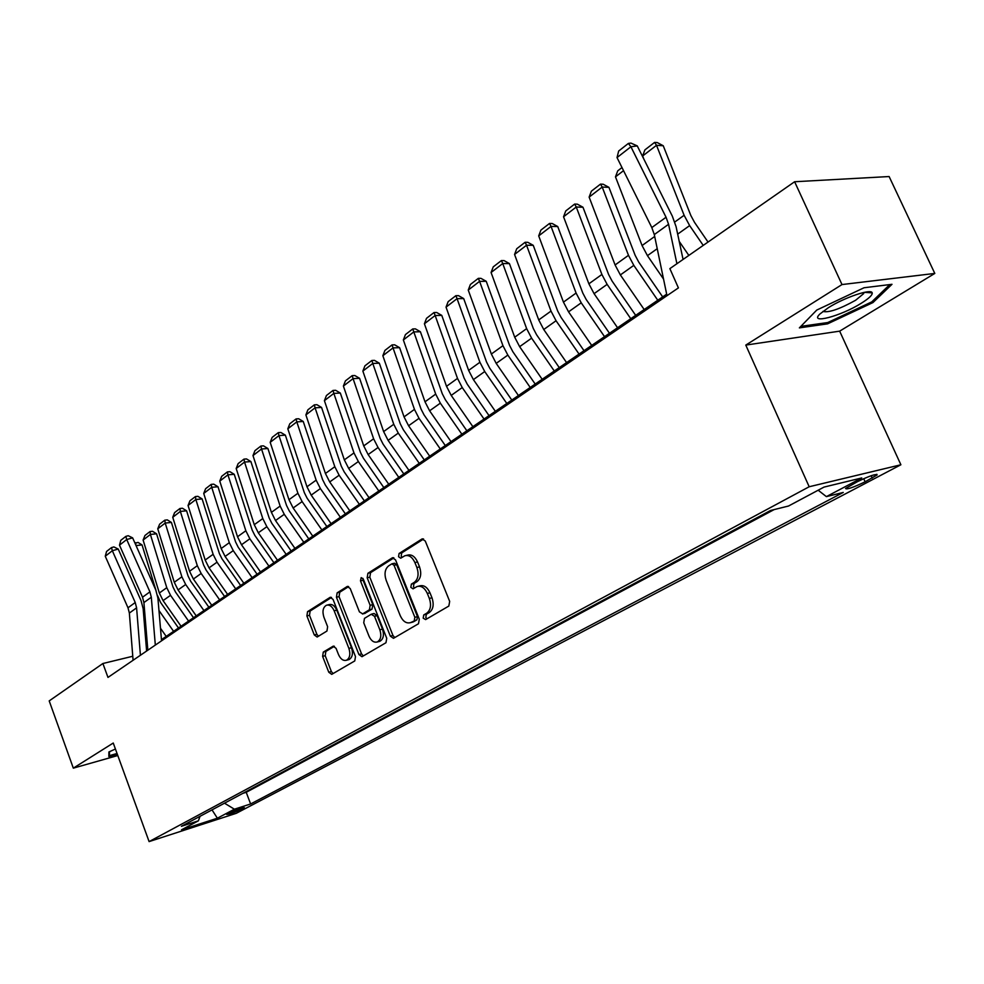 <?xml version="1.0" encoding="UTF-8"?>
<svg xmlns="http://www.w3.org/2000/svg" width="984" height="984" viewBox="0 0 984 984"><rect width="100%" height="100%" fill="white"/><g stroke="black" fill="none" stroke-linecap="round" stroke-linejoin="round"><path stroke-width="1.48" d="M423.182 618.149L425.617 619.6L448.827 606.058L449.676 601.384L425.272 541.04L422.087 538.924L399.098 553.488L398.545 556.723L400.722 558.199L404.83 555.763C408.938 554.73 412.284 556.993 414.891 562.553L416.896 567.522C419.061 574.213 418.2 579.145 414.313 582.331L411.386 584.115L410.82 587.337L413.046 588.838L417.056 586.525C421.238 585.468 424.657 587.768 427.327 593.438L429.344 598.444C431.521 605.172 430.648 610.092 426.712 613.204L423.747 614.938L423.182 618.149M418.372 586.206L419.688 585.886C423.87 584.828 427.29 587.128 429.959 592.786L431.976 597.78C434.153 604.508 433.28 609.416 429.332 612.528L426.379 614.262L425.801 617.472L426.896 618.85M423.575 539.035L401.743 552.897L401.189 556.12L402.099 557.362M406.257 555.443L407.474 555.161C411.57 554.127 414.928 556.39 417.536 561.938L419.541 566.907C421.706 573.586 420.844 578.518 416.945 581.692L414.018 583.487L413.452 586.698L414.448 588.001M242.888 808.688L244.389 807.704C241.818 807.766 236.406 809.684 228.165 813.461L226.701 814.42C229.284 814.358 234.684 812.452 242.888 808.688M323.293 652.097L322.617 656.377L328.779 672.232L331.719 674.36L354.769 660.928L355.482 656.586L333.047 599.391L330.157 597.325L307.549 611.654L306.897 615.947L314.277 634.938L317.143 637.029L326.946 631.039L327.623 626.71L323.908 617.202C322.137 611.347 322.973 607.362 326.417 605.246C329.542 604.483 332.125 606.328 334.166 610.806L348.889 648.394C350.673 654.212 349.861 658.161 346.454 660.252C343.244 661.051 340.587 659.157 338.508 654.557L336.061 648.321L333.133 646.205L323.293 652.097L325.876 651.42L325.2 655.688L331.362 671.531L333.084 673.585M113.246 743.031L73.32 768.147L49.2 700.903L102.89 663.511L107.982 677.41L678.406 287.894L669.87 268.632L794.617 181.745L841.996 284.56L745.786 345.089L809.18 486.748L149.101 841.603L113.246 743.031M390.341 636.156L393.477 638.321L418.483 623.758L419.295 619.194L395.531 559.859L392.444 557.756L367.918 573.291L367.18 577.805L390.341 636.156L392.948 635.467L394.781 637.583M385.974 642.724L361.977 656.709L358.939 654.557L336.442 597.251L337.131 592.86L347.278 586.452L350.218 588.53L359.431 611.876L362.69 613.868L369.418 609.76L370.156 605.295L360.476 580.843L361.189 577.608L363.281 579.059L386.737 638.272L385.974 642.724M857.396 481.693L845.539 488.507C846.671 489.749 853.189 487.511 865.12 481.816L877.113 474.94C876.031 473.673 869.462 475.924 857.396 481.693M809.18 486.748L900.889 464.768L236.283 813.313L149.101 841.603M242.753 793.411L246.234 792.304L250.612 803.977L843.251 492.443L826.388 496.625L818.171 490.216M250.612 803.977L234.401 809.205L217.378 818.208L181.511 829.819L198.374 820.828L181.388 826.302L770.497 510.499L788.528 506.022L824.051 487.08L861.763 477.941L826.388 496.625M246.234 792.304L774.125 509.601M745.786 345.089L839.659 331.153L934.8 273.429L841.996 284.56M934.8 273.429L889.118 176.542L794.617 181.745M73.32 768.147L117.797 755.528M839.659 331.153L900.889 464.768M132.766 656.254L102.89 663.511M666.672 294.154L161.45 639.637M147.735 649.01L146.518 649.846M198.374 820.828L200.06 816.289M224.5 803.19L234.401 809.205M217.378 818.208L212.015 809.881M816.757 310.071L799.377 327.881L827.581 323.847L872.968 302.555L891.996 284.302L864.026 287.758L816.757 310.071M115.423 749.021L108.892 751.973L108.843 756.524L117.293 754.138M867.974 291.781L868.355 292.605M872.377 301.301L872.968 302.555M827.027 322.641L827.581 323.847M393.895 557.879L370.55 572.688L369.812 577.19L392.948 635.467M414.289 620.486L414.854 617.3L394.055 565.308L391.89 563.832L388.668 565.849C384.904 569.01 384.08 573.869 386.208 580.425L400.279 615.738C402.911 621.396 406.306 623.708 410.451 622.663L416.909 619.809L417.474 616.624L414.854 617.3M392.186 563.77L394.522 563.229L396.687 564.705L417.474 616.624M411.902 622.294L413.833 621.617L411.214 622.294M416.909 619.809L413.833 621.617M348.656 586.587L339.751 592.233L339.049 596.624L361.546 653.856L363.317 655.947M364.695 613.426L372.038 609.108L372.776 604.656L363.096 580.228L360.476 580.843M362.887 578.346L363.096 580.228M369.037 636.23C371.189 640.891 373.92 642.798 377.253 641.974C380.82 639.797 381.681 635.75 379.861 629.797L374.498 616.279L371.202 614.274L364.474 618.37L363.736 622.786L369.037 636.23M378.975 641.519L379.873 641.285C383.428 639.108 384.301 635.061 382.469 629.12L379.861 629.797M371.817 614.065L374.068 613.499L377.118 615.627L382.469 629.12M334.4 646.291L325.876 651.42M348.238 659.772L349.049 659.563C352.457 657.472 353.268 653.511 351.497 647.706L348.889 648.394M327.364 605.025L329.025 604.619C332.149 603.844 334.732 605.701 336.774 610.166L351.497 647.706M331.51 597.46L310.144 611.027L309.493 615.308L316.873 634.286L318.447 636.254M708.025 242.052L694.507 222.347L690.829 215.484L663.253 145.755L656.513 145.312L684.114 215.287L689.649 225.607L703.216 245.397M679.218 241.4L688.837 255.41M642.626 155.989L644.901 149.888L654.606 142.397L656.513 145.312L642.626 155.989L643.819 159.039M654.606 142.397L657.3 142.582L663.253 145.755M666.992 295.692L654.298 234.573L651.814 227.575L617.029 157.575L630.916 146.764L628.382 143.43L630.929 143.086L637.263 145.903L672.306 216.111L676.082 226.652L683.068 259.432M637.263 145.903L630.916 146.764L666.045 217.243L668.566 224.29L676.906 263.724M617.029 157.575L618.678 151.019L628.382 143.43M861.209 303.293C868.934 298.472 872.599 294.991 872.193 292.863C871.566 288.324 844.383 297.476 828.43 307.66L819.979 313.945C808.516 324.695 840.73 316.245 861.209 303.293M822.931 311.411C828.614 312.9 839.524 309.173 855.649 300.243L863.681 293.589L863.927 292.42M889.77 284.573L871.762 301.891L827.765 322.543L800.865 326.368M117.047 753.486L109.47 755.626L109.519 751.69M108.867 753.965L109.47 755.626M623.536 170.662L615.48 176.849L642.072 245.545L647.447 255.655L663.536 279.062M615.48 176.849L617.743 170.835L621.986 167.551M662.675 296.897L638.727 262.064L635.184 255.385L608.936 187.354L602.208 187.058L628.481 255.323L633.807 265.373L657.779 300.243M589.133 197.107L591.372 191.167L600.511 184.119L602.208 187.058L589.133 197.107L615.086 264.967L620.363 274.942L644.176 309.542M600.511 184.119L603.204 184.242L608.936 187.354M635.676 315.347L612.073 281.043L608.592 274.462L582.971 207.243L576.255 207.021L601.888 274.462L607.128 284.376L630.769 318.718M563.549 216.775L565.775 210.908L574.656 204.069L576.255 207.021L563.549 216.775L588.887 283.822L594.078 293.663L617.558 327.746M574.656 204.069L577.337 204.155L582.971 207.243M609.465 333.268L586.181 299.48L582.762 292.986L557.743 226.554L551.04 226.406L576.083 293.048L581.224 302.826L604.533 336.651M538.703 235.889L540.905 230.096L549.527 223.442L551.04 226.406L538.703 235.889L563.451 302.137L568.555 311.854L591.704 345.421M549.527 223.442L552.208 223.503L557.743 226.554M584.004 350.685L561.04 317.377L557.67 310.969L533.242 245.323L526.551 245.237L551.003 311.092L556.058 320.747L579.047 354.068M514.558 254.45L516.735 248.731L525.124 242.273L526.551 245.237L514.558 254.45L538.728 319.923L543.746 329.517L566.587 362.604M525.124 242.273L527.793 242.31L533.242 245.323M559.256 367.61L536.6 334.781L533.291 328.459L509.417 263.577L502.738 263.54L526.637 328.631L531.606 338.152L554.287 371.005M491.077 272.507L493.242 266.861L501.397 260.575L502.738 263.54L491.077 272.507L514.706 337.217L519.638 346.675L542.172 379.295M501.397 260.575L504.066 260.588L509.417 263.577M535.198 384.055L512.836 351.706L509.589 345.458L486.244 281.313L479.589 281.35L502.947 345.692L507.842 355.089L530.216 387.462M468.249 290.059L470.389 284.487L478.322 278.361L479.589 281.35L468.249 290.059L491.348 354.031L496.194 363.379L518.433 395.531M478.322 278.361L480.979 278.361L486.244 281.313M511.803 400.058L489.724 368.151L486.539 361.989L463.698 298.582L457.068 298.656L479.909 362.272L484.718 371.546L506.809 403.477M446.035 307.143L448.163 301.633L455.875 295.68L457.068 298.656L446.035 307.143L468.63 370.39L473.402 379.615L495.346 411.312M455.875 295.68L458.532 295.655L463.698 298.582M489.036 415.629L467.24 384.166L464.104 378.077L441.767 315.384L435.149 315.507L457.498 378.397L462.234 387.561L484.03 419.049M424.411 323.773L426.515 318.324L434.03 312.531L435.149 315.507L424.411 323.773L446.515 386.306L451.213 395.408L472.873 426.675M434.03 312.531L436.675 312.481L441.767 315.384M466.871 430.783L445.358 399.75L442.271 393.735L420.402 331.743L413.809 331.916L435.691 394.104L440.34 403.157L461.865 434.202M403.354 339.96L405.445 334.572L412.763 328.939L413.809 331.916L403.354 339.96L425.002 401.804L429.614 410.795L451.004 441.632M412.763 328.939L415.396 328.865L420.402 331.743M445.285 445.543L424.055 414.916L421.004 408.987L399.602 347.672L393.034 347.893L414.448 409.393L419.024 418.335L440.278 448.962M382.85 355.728L384.928 350.402L392.05 344.904L393.034 347.893L382.85 355.728L404.043 416.884L408.581 425.764L429.701 456.195M392.05 344.904L394.67 344.818L399.602 347.672M424.276 459.909L403.292 429.701L400.291 423.833L379.332 363.194L372.788 363.453L393.76 424.288L398.274 433.108L419.258 463.341M362.862 371.091L364.929 365.827L371.866 360.476L372.788 363.453L362.862 371.091L383.625 431.582L388.102 440.365L408.95 470.389M371.866 360.476L374.486 360.365L379.332 363.194M403.797 473.919L383.071 444.104L380.119 438.298L359.591 378.311L353.072 378.619L373.613 438.79L378.053 447.511L398.778 477.338M343.391 386.06L345.433 380.857L352.198 375.642L353.072 378.619L343.391 386.06L363.723 445.9L368.139 454.571L388.742 484.214M352.198 375.642L354.806 375.519L359.591 378.311M383.834 487.572L363.367 458.138L360.452 452.406L340.329 393.059L333.847 393.403L353.969 452.923L358.348 461.545L378.815 490.991M324.413 400.66L326.43 395.519L333.022 390.427L333.847 393.403L324.413 400.66L344.326 459.86L348.68 468.433L369.025 497.683M333.022 390.427L335.63 390.291L340.329 393.059M364.363 500.881L344.142 471.816L341.276 466.158L321.559 407.438L315.089 407.819L334.818 466.711L339.123 475.235L359.357 504.3M305.889 414.904L307.894 409.811L314.327 404.854L315.089 407.819L305.889 414.904L325.421 473.476L329.702 481.951L349.812 510.831M314.327 404.854L316.922 404.695L321.559 407.438M345.384 513.857L325.397 485.161L322.567 479.565L303.244 421.472L296.799 421.89L316.147 480.155L320.39 488.581L340.378 517.277M287.82 428.79L289.813 423.76L296.098 418.913L296.799 421.89L287.82 428.79L306.971 486.76L311.19 495.124L331.067 523.648M296.098 418.913L298.669 418.753L303.244 421.472M326.86 526.526L307.106 498.187L304.327 492.652L285.36 435.149L278.952 435.604L297.918 493.267L302.113 501.594L321.866 529.933M270.194 442.345L272.174 437.363L278.3 432.64L278.952 435.604L270.194 442.345L288.976 499.712L293.134 507.99L312.777 536.157M278.3 432.64L280.858 432.468L285.36 435.149M308.779 538.888L289.259 510.893L286.516 505.419L267.919 448.519L261.535 448.999L280.145 506.071L284.265 514.3L303.798 542.295M252.986 455.58L254.942 450.66L260.92 446.035L261.535 448.999L252.986 455.58L271.412 512.356L275.508 520.536L294.929 548.359M260.92 446.035L263.478 445.85L267.919 448.519M291.141 550.954L271.842 523.303L269.136 517.891L250.883 461.558L244.536 462.074L262.789 518.568L266.861 526.698L286.159 554.349M236.185 468.495L238.128 463.624L243.97 459.122L244.536 462.074L236.185 468.495L254.266 524.693L258.3 532.787L277.5 560.277M243.97 459.122L246.504 458.925L250.883 461.558M273.909 562.725L254.831 535.419L252.162 530.068L234.241 474.3L227.931 474.841L245.84 530.757L249.85 538.814L268.94 566.132M219.764 481.114L221.695 476.305L227.402 471.902L227.931 474.841L219.764 481.114L237.513 536.747L241.498 544.755L260.477 571.913M227.402 471.902L229.924 471.68L234.241 474.3M257.082 574.238L238.214 547.252L235.582 541.95L217.993 486.748L211.708 487.314L229.297 542.676L233.245 550.634L252.125 577.633M203.725 493.451L205.644 488.679L211.216 484.374L211.708 487.314L203.725 493.451L221.154 548.531L225.09 556.44L243.86 583.278M211.216 484.374L213.737 484.153L217.993 486.748M240.637 585.48L221.978 558.801L219.383 553.574L202.114 498.913L195.853 499.503L213.122 554.312L217.021 562.184L235.693 588.862M188.055 505.493L189.949 500.782L195.41 496.576L195.853 499.503L188.055 505.493L205.176 560.031L209.051 567.866L227.612 594.385M195.41 496.576L197.907 496.342L202.114 498.913M224.573 596.476L206.111 570.105L203.553 564.927L186.591 510.807L180.355 511.422L197.317 565.689L201.167 573.475L219.629 599.846M172.741 517.277L174.623 512.602L179.949 508.494L180.355 511.422L172.741 517.277L189.555 571.274L193.381 579.023L211.745 605.246M179.949 508.494L182.434 508.248L186.591 510.807M208.854 607.214L190.601 581.15L188.079 576.021L171.413 522.43L165.214 523.07L181.88 576.808L185.681 584.508L203.934 610.584M157.76 528.789L159.629 524.164L164.832 520.155L165.214 523.07L157.76 528.789L174.279 582.27L178.055 589.933L196.222 615.861M164.832 520.155L167.317 519.896L171.413 522.43M193.504 617.718L175.435 591.95L172.938 586.87L156.567 533.795L150.392 534.46L166.776 587.682L170.527 595.308L188.584 621.076M143.111 540.056L144.968 535.481L150.06 531.544L150.392 534.46L143.111 540.056L159.347 593.02L163.073 600.609L181.044 626.23M150.06 531.544L152.52 531.286L156.567 533.795M147.834 650.203L143.91 602.565L142.52 597.226L119.482 545.161L126.715 539.539L125.841 536.378L128.215 535.714L132.631 537.867L155.804 590.056L157.907 598.087L161.548 640.83M132.631 537.867L126.715 539.539L149.912 591.864L151.315 597.239L155.324 645.086M119.482 545.161L120.786 540.339L125.841 536.378M178.473 627.989L160.613 602.503L157.538 595.517M156.038 590.609L142.04 544.915L136.05 545.579M158.965 610.486L173.578 631.334M160.478 628.222L166.198 636.39M134.993 543.18L138.055 542.43L142.04 544.915M135.607 542.701L135.866 545.136M133.086 660.276L129.359 613.069L127.994 607.78L105.263 556.243L112.336 550.732L111.512 547.596L113.873 546.919L118.228 549.06L141.081 600.707L143.147 608.666L146.616 651.027M118.228 549.06L112.336 550.732L135.226 602.528L136.591 607.841L140.417 655.27M105.263 556.243L106.567 551.458L111.512 547.596M871.135 475.727L872.218 478.089M863.706 478.679L865.12 481.816M429.332 612.528L426.712 613.204M431.976 597.78L429.344 598.444M429.959 592.786L427.327 593.438M414.018 583.487L411.386 584.115M416.945 581.692L414.313 582.331M419.541 566.907L416.896 567.522M417.536 561.938L414.891 562.553M401.743 552.897L399.098 553.488M422.936 538.838L421.767 539.097M426.379 614.262L423.747 614.938M369.812 577.19L367.18 577.805M370.55 572.688L367.918 573.291M393.219 557.67L392.136 557.916M396.687 564.705L394.055 565.308M361.546 653.856L358.939 654.557M339.049 596.624L336.442 597.251M339.751 592.233L337.131 592.86M347.967 586.366L346.995 586.587M365.31 613.216L362.69 613.868M372.038 609.108L369.418 609.76M372.776 604.656L370.156 605.295M377.118 615.627L374.498 616.279M333.687 646.107L332.912 646.316M336.774 610.166L334.166 610.806M316.873 634.286L314.277 634.938M309.493 615.308L306.897 615.947M310.144 611.027L307.549 611.654M330.821 597.239L329.886 597.46M331.362 671.531L328.779 672.232M325.2 655.688L322.617 656.377M684.114 215.287L674.778 222.003M689.649 225.607L677.668 234.143M654.298 234.573L668.566 224.29M651.814 227.575L666.045 217.243M654.68 236.468L642.072 245.545M657.226 248.694L647.447 255.655M628.481 255.323L615.086 264.967M633.807 265.373L620.363 274.942M601.888 274.462L588.887 283.822M607.128 284.376L594.078 293.663M576.083 293.048L563.451 302.137M581.224 302.826L568.555 311.854M551.003 311.092L538.728 319.923M556.058 320.747L543.746 329.517M526.637 328.631L514.706 337.217M531.606 338.152L519.638 346.675M502.947 345.692L491.348 354.031M507.842 355.089L496.194 363.379M479.909 362.272L468.63 370.39M484.718 371.546L473.402 379.615M457.498 378.397L446.515 386.306M462.234 387.561L451.213 395.408M435.691 394.104L425.002 401.804M440.34 403.157L429.614 410.795M414.448 409.393L404.043 416.884M419.024 418.335L408.581 425.764M393.76 424.288L383.625 431.582M398.274 433.108L388.102 440.365M373.613 438.79L363.723 445.9M378.053 447.511L368.139 454.571M353.969 452.923L344.326 459.86M358.348 461.545L348.68 468.433M334.818 466.711L325.421 473.476M339.123 475.235L329.702 481.951M316.147 480.155L306.971 486.76M320.39 488.581L311.19 495.124M297.918 493.267L288.976 499.712M302.113 501.594L293.134 507.99M280.145 506.071L271.412 512.356M284.265 514.3L275.508 520.536M262.789 518.568L254.266 524.693M266.861 526.698L258.3 532.787M245.84 530.757L237.513 536.747M249.85 538.814L241.498 544.755M229.297 542.676L221.154 548.531M233.245 550.634L225.09 556.44M213.122 554.312L205.176 560.031M217.021 562.184L209.051 567.866M197.317 565.689L189.555 571.274M201.167 573.475L193.381 579.023M181.88 576.808L174.279 582.27M185.681 584.508L178.055 589.933M166.776 587.682L159.347 593.02M170.527 595.308L163.073 600.609M143.91 602.565L151.315 597.239M142.52 597.226L149.912 591.864M129.359 613.069L136.591 607.841M127.994 607.78L135.226 602.528M876.818 474.288L877.113 474.94M413.083 621.986L410.451 622.663M365.064 613.339L362.444 613.991M379.873 641.285L377.253 641.974M349.049 659.563L346.454 660.252M864.309 292.346L872.193 292.863M863.226 292.58L863.681 293.589"/></g></svg>
